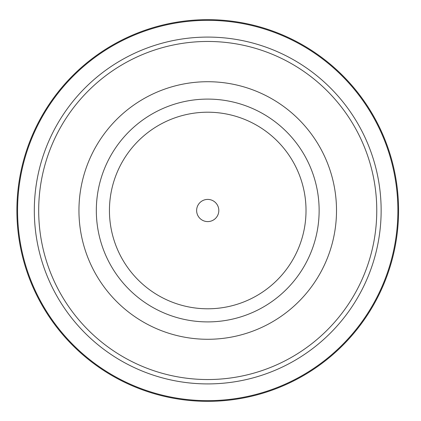 <?xml version="1.0" encoding="UTF-8"?>
<svg xmlns="http://www.w3.org/2000/svg" width="421" height="421" viewBox="0 0 421 421"><rect width="100%" height="100%" fill="white"/><g stroke="black" fill="none" stroke-linecap="round" stroke-linejoin="round"><path stroke-width="0.63" d="M397.882 210.5A190.155 190.155 0 0 1 112.649 375.179A190.155 190.155 0 0 1 112.649 45.821A190.155 190.155 0 0 1 397.882 210.5M319.134 210.5A111.407 111.407 0 0 1 152.023 306.977A111.407 111.407 0 0 1 152.023 114.023A111.407 111.407 0 0 1 319.134 210.5M398.571 210.5A190.839 190.839 0 0 1 112.307 375.774A190.839 190.839 0 0 1 112.307 45.226A190.839 190.839 0 0 1 398.571 210.5M196.633 210.5A11.093 11.093 0 0 0 213.273 220.104A11.093 11.093 0 0 0 213.273 200.896A11.093 11.093 0 0 0 196.633 210.5M109.439 210.5A98.288 98.288 0 0 0 256.873 295.621A98.288 98.288 0 0 0 256.873 125.379A98.288 98.288 0 0 0 109.439 210.5A98.288 98.288 0 0 0 256.873 295.621A98.288 98.288 0 0 0 256.873 125.379A98.288 98.288 0 0 0 109.439 210.5M376.763 210.5A169.037 169.037 0 0 1 123.211 356.892A169.037 169.037 0 0 1 123.211 64.108A169.037 169.037 0 0 1 376.763 210.5M381.142 210.5A173.415 173.415 0 0 0 121.022 60.319A173.415 173.415 0 0 0 121.022 360.681A173.415 173.415 0 0 0 381.142 210.5M336.511 210.5A128.784 128.784 0 0 0 143.335 98.972A128.784 128.784 0 0 0 143.335 322.028A128.784 128.784 0 0 0 336.511 210.5"/></g></svg>
